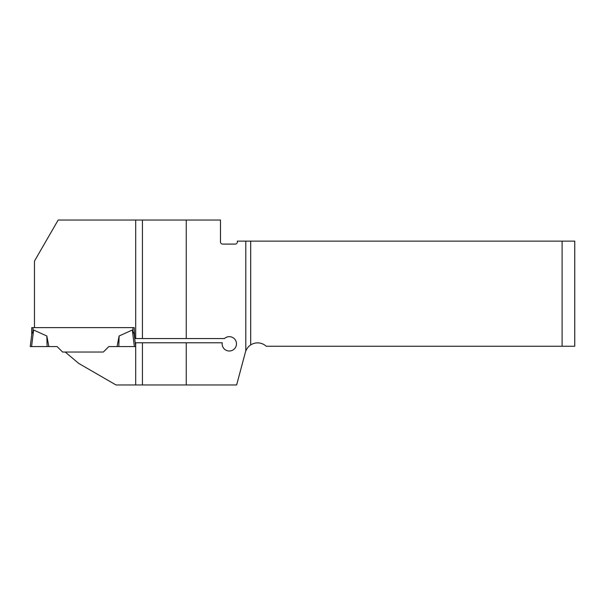 <?xml version="1.0" encoding="UTF-8"?>
<svg xmlns="http://www.w3.org/2000/svg" width="605" height="605" viewBox="0 0 605 605"><rect width="100%" height="100%" fill="white"/><g stroke="black" fill="none" stroke-linecap="round" stroke-linejoin="round"><path stroke-width="0.91" d="M135.686 342.778L135.233 342.778L135.686 346.574L135.686 342.778L142.432 342.778L142.432 384.954L236.631 384.954L245.388 352.261A12.652 12.652 0 0 1 245.796 351.021C246.976 348.261 248.61 346.234 250.689 344.941L250.689 241.138L562.098 241.138L562.098 346.257L266.215 346.257A12.652 12.652 0 0 0 250.689 344.941M142.432 384.954L135.686 384.954L135.686 346.574L134.144 333.998L132.329 330.005L119.109 335.994L118.814 346.574L108.817 346.574L103.357 352.034L65.219 352.034L78.748 363.439L116.001 384.954L135.686 384.954M135.686 338.558L134.733 338.558L134.212 327.615L34.47 327.615L34.47 261.088L58.163 220.046L142.432 220.046L142.432 338.558L135.686 338.558L135.686 220.046M562.098 346.257L574.75 346.257L574.75 241.138L562.098 241.138M142.432 220.046L220.485 220.046L220.485 241.977A2.11 2.11 0 0 0 222.595 244.087L235.247 244.087A2.11 2.11 0 0 0 237.357 241.977L237.357 241.138L250.689 241.138M142.432 338.558L224.455 338.558A7.169 7.169 0 0 1 235.776 340.728A7.169 7.169 0 0 1 230.384 350.923A7.169 7.169 0 0 1 222.216 342.778L142.432 342.778M186.249 220.046L186.249 338.558M186.249 342.778L186.249 384.954M34.47 327.615L31.725 327.615L31.725 334.55M134.212 327.615L132.941 327.615L132.941 330.829M33.608 330.005L31.573 346.574L30.25 346.574L31.793 333.998L33.608 330.005L46.827 335.994L47.122 346.574L48.861 346.574L46.827 335.994M65.219 352.034L62.58 352.034L57.112 346.574L48.861 346.574M135.686 346.574L117.075 346.574L119.109 335.994M134.212 334.149L134.212 334.55M31.573 346.574L47.122 346.574M134.363 346.574L132.329 330.005M245.796 351.021L245.796 241.138M32.988 327.615L32.988 330.829"/></g></svg>

